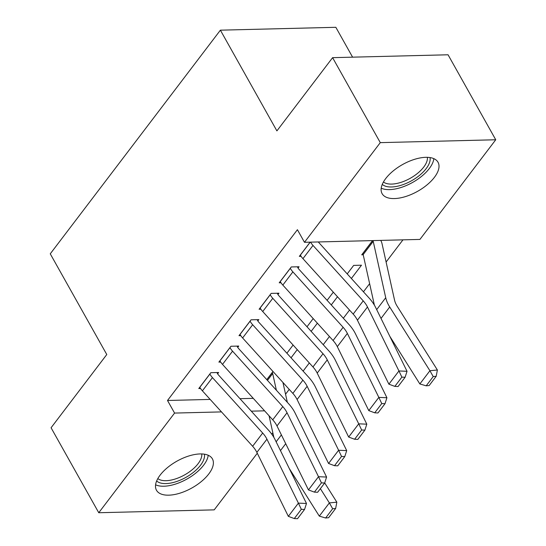 <?xml version="1.0" encoding="UTF-8"?>
<svg xmlns="http://www.w3.org/2000/svg" width="546" height="546" viewBox="0 0 546 546"><rect width="100%" height="100%" fill="white"/><g stroke="black" fill="none" stroke-linecap="round" stroke-linejoin="round"><path stroke-width="0.82" d="M160.101 475.157A32.064 15.356 -29.3 0 1 188.909 455.951A32.064 15.356 -29.3 0 1 212.401 458.858A32.064 15.356 -29.3 0 1 208.777 473.948A32.064 15.356 -29.3 0 1 179.968 493.154A32.064 15.356 -29.3 0 1 156.477 490.247A32.064 15.356 -29.3 0 1 160.101 475.157M385.729 178.549A32.064 15.356 -29.3 0 1 414.53 159.343A32.064 15.356 -29.3 0 1 438.028 162.251A32.064 15.356 -29.3 0 1 434.404 177.341A32.064 15.356 -29.3 0 1 405.596 196.546A32.064 15.356 -29.3 0 1 382.098 193.639A32.064 15.356 -29.3 0 1 385.729 178.549M285.551 394.205L289.216 389.387M303.119 371.109L309.323 362.947M323.225 344.676L329.436 336.513M343.332 318.236L349.542 310.073M363.445 291.803L369.628 283.681M386.097 262.025L402.968 239.844M272.836 432.794L271.778 434.179M257.289 453.235L214.209 509.862L98.758 512.735L174.57 413.076L221.492 411.902M352.593 57.166L335.838 27.3L220.386 30.173L50.259 253.822L106.777 354.531L51.071 427.764L98.758 512.735M220.386 30.173L276.897 130.89L332.603 57.664L448.054 54.784L495.741 139.762L419.929 239.421L304.477 242.301L380.289 142.636L495.741 139.762M297.256 349.631L291.052 357.801M293.1 345.045L286.889 353.207M237.749 347.386L238.752 346.062L230.951 346.26L218.885 362.121L220.673 362.073M337.476 296.765L331.272 304.927M333.319 292.171L327.109 300.334M277.962 294.512L278.972 293.195L271.171 293.386L259.104 309.248L260.892 309.2M363.22 254.784L361.732 254.825L372.543 240.602M310.135 242.158L299.324 256.374L301.112 256.333M304.477 242.301L297.413 229.709L167.506 400.484L210.176 399.419M239.967 398.682L253.276 398.348M298.075 268.079L299.078 266.755L291.277 266.953L279.211 282.814L281.006 282.767M351.378 278.487L361.486 265.199L353.685 265.397L347.215 273.901M257.855 320.952L258.859 319.628L251.058 319.82L238.991 335.681L240.786 335.64M317.369 323.198L311.159 331.361M313.206 318.605L306.995 326.767M217.636 373.819L218.639 372.502L210.838 372.693L198.778 388.554L200.566 388.513M272.986 371.478L266.782 379.641M251.283 411.165L264.585 410.831M332.603 57.664L380.289 142.636M167.506 400.484L174.57 413.076M310.558 242.151A14.387 8.477 37.3 0 0 312.995 245.434L363.227 300.86A20.557 12.114 -142.7 0 1 367.478 306.995L398.942 370.952L407.029 371.3L375.566 307.343A30.835 18.168 37.3 0 0 369.192 298.143L318.953 242.717A4.109 2.423 -142.7 0 1 318.366 241.953M300.327 255.057L300.361 255.119A14.387 8.477 37.3 0 0 302.941 258.654L353.173 314.08A20.557 12.114 -142.7 0 1 357.425 320.215L388.888 384.172L398.942 370.952L401.87 377.129L394.833 386.384L398.068 386.52L405.105 377.272L401.87 377.129M405.105 377.272L407.029 371.3M388.888 384.172L394.833 386.384M426.18 385.824L429.17 385.531L436.206 376.276L433.217 376.569L426.18 385.824L419.854 383.947L389.81 336.309M374.392 305.166L363.172 254.579A4.109 2.423 37.3 0 0 362.769 253.562L362.735 253.501M419.854 383.947L429.914 370.734L389.714 306.988A30.835 18.168 -142.7 0 1 385.729 297.734L373.225 241.366A4.109 2.423 37.3 0 0 372.952 240.595M433.217 376.569L429.914 370.734L437.387 369.997L436.206 376.276M380.76 240.397A14.387 8.477 -142.7 0 1 382.036 243.714L394.54 300.082A20.557 12.114 37.3 0 0 397.195 306.258L437.387 369.997M290.274 268.27L290.308 268.339A14.387 8.477 37.3 0 0 292.881 271.874L343.12 327.3A20.557 12.114 -142.7 0 1 347.365 333.435L378.835 397.392L386.923 397.741L355.453 333.777A30.835 18.168 37.3 0 0 349.078 324.577L298.846 269.151A4.109 2.423 -142.7 0 1 298.109 268.141L297.358 266.796M280.221 281.49L280.255 281.552A14.387 8.477 37.3 0 0 282.828 285.087L333.067 340.513A20.557 12.114 -142.7 0 1 337.312 346.649L368.782 410.606L378.835 397.392L381.763 403.569L374.727 412.817L377.962 412.96L384.998 403.706L381.763 403.569M384.998 403.706L386.923 397.741M368.782 410.606L374.727 412.817M270.161 294.71L270.202 294.772A14.387 8.477 37.3 0 0 272.775 298.307L323.007 353.733A20.557 12.114 -142.7 0 1 327.259 359.869L358.722 423.826L366.81 424.174L335.346 360.217A30.835 18.168 37.3 0 0 328.972 351.017L278.733 295.584A4.109 2.423 -142.7 0 1 278.003 294.574L277.245 293.236M260.108 307.924L260.142 307.992A14.387 8.477 37.3 0 0 262.722 311.527L312.954 366.953A20.557 12.114 -142.7 0 1 317.206 373.089L348.669 437.046L358.722 423.826L361.657 430.002L354.613 439.257L357.848 439.393L364.885 430.139L361.657 430.002M364.885 430.139L366.81 424.174M348.669 437.046L354.613 439.257M430.043 157.582A27.75 13.288 -29.3 0 1 412.244 180.364A27.75 13.288 -29.3 0 1 382.835 184.848A27.75 13.288 -29.3 0 1 382.268 184.391M383.442 181.995A25.696 12.305 150.7 0 0 383.599 182.111A25.696 12.305 150.7 0 0 410.421 178.194A25.696 12.305 150.7 0 0 427.388 157.33M381.21 188.172A31.859 15.254 150.7 0 0 412.585 182.439A31.859 15.254 150.7 0 0 433.831 158.647M204.416 454.19A27.75 13.288 -29.3 0 1 186.616 476.972A27.75 13.288 -29.3 0 1 157.207 481.456A27.75 13.288 -29.3 0 1 156.641 480.999M157.814 478.603A25.696 12.305 150.7 0 0 157.971 478.719A25.696 12.305 150.7 0 0 184.794 474.802A25.696 12.305 150.7 0 0 201.761 453.938M155.583 484.78A31.859 15.254 150.7 0 0 186.957 479.047A31.859 15.254 150.7 0 0 208.203 455.255M250.054 321.144L250.088 321.205A14.387 8.477 37.3 0 0 252.661 324.74L302.9 380.173A20.557 12.114 -142.7 0 1 307.145 386.302L338.616 450.259L346.703 450.607L315.233 386.65A30.835 18.168 37.3 0 0 308.859 377.45L258.627 322.024A4.109 2.423 -142.7 0 1 257.889 321.014L257.139 319.669M240.001 334.364L240.035 334.425A14.387 8.477 37.3 0 0 242.608 337.96L292.847 393.386A20.557 12.114 -142.7 0 1 297.092 399.522L328.562 463.479L338.616 450.259L341.543 456.436L334.507 465.69L337.742 465.827L344.779 456.579L341.543 456.436M344.779 456.579L346.703 450.607M328.562 463.479L334.507 465.69M229.948 347.577L229.982 347.645A14.387 8.477 37.3 0 0 232.555 351.18L282.794 406.606A20.557 12.114 -142.7 0 1 287.039 412.742L318.502 476.699L326.59 477.047L295.127 413.09A30.835 18.168 37.3 0 0 288.752 403.883L238.52 348.457A4.109 2.423 -142.7 0 1 237.783 347.447L237.025 346.109M219.888 360.797L219.929 360.858A14.387 8.477 37.3 0 0 222.502 364.394L272.734 419.826A20.557 12.114 -142.7 0 1 276.986 425.955L308.449 489.912L318.502 476.699L321.437 482.876L314.394 492.123L317.629 492.267L324.672 483.012L321.437 482.876M324.672 483.012L326.59 477.047M308.449 489.912L314.394 492.123M209.835 374.017L209.869 374.078A14.387 8.477 37.3 0 0 212.449 377.614L262.681 433.039A20.557 12.114 -142.7 0 1 266.933 439.175L298.396 503.132L306.483 503.48L275.013 439.523A30.835 18.168 37.3 0 0 268.646 430.323L218.407 374.89A4.109 2.423 -142.7 0 1 217.67 373.88L216.919 372.543M199.781 387.23L199.816 387.298A14.387 8.477 37.3 0 0 202.389 390.834L252.627 446.259A20.557 12.114 -142.7 0 1 256.873 452.395L288.343 516.352L298.396 503.132L301.324 509.309L294.287 518.563L297.522 518.7L304.559 509.445L301.324 509.309M304.559 509.445L306.483 503.48M288.343 516.352L294.287 518.563M325.628 517.997L328.624 517.704L335.66 508.456L332.671 508.749L325.628 517.997L319.308 516.127L289.264 468.488M273.846 437.346L269.062 415.765M272.242 372.461L272.277 372.522A4.109 2.423 37.3 0 1 272.679 373.539L276.385 390.24M319.308 516.127L329.361 502.907L320.372 488.656M332.671 508.749L329.361 502.907L336.841 502.177L335.66 508.456M324.699 482.917L336.841 502.177M282.944 382.466L287.353 402.341M310.224 242.158L300.361 255.119M363.227 300.86L353.173 314.08M367.478 306.995L357.425 320.215M312.995 245.434L302.941 258.654M362.769 253.562L372.631 240.602M381.019 318.427L389.714 306.988M376.685 309.623L385.729 297.734M363.172 254.579L373.225 241.366M290.308 268.339L280.255 281.552M343.12 327.3L333.067 340.513M347.365 333.435L337.312 346.649M292.881 271.874L282.828 285.087M270.202 294.772L260.142 307.992M323.007 353.733L312.954 366.953M327.259 359.869L317.206 373.089M272.775 298.307L262.722 311.527M250.088 321.205L240.035 334.425M302.9 380.173L292.847 393.386M307.145 386.302L297.092 399.522M252.661 324.74L242.608 337.96M229.982 347.645L219.929 360.858M282.794 406.606L272.734 419.826M287.039 412.742L276.986 425.955M232.555 351.18L222.502 364.394M209.869 374.078L199.816 387.298M262.681 433.039L252.627 446.259M266.933 439.175L256.873 452.395M212.449 377.614L202.389 390.834M266.823 379.695L272.277 372.522M280.467 450.607L285.715 443.707M276.139 441.803L281.388 434.903M267.465 380.398L272.679 373.539"/></g></svg>
